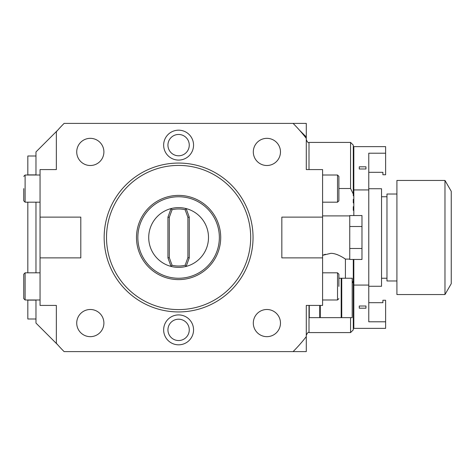 <?xml version="1.0" encoding="UTF-8"?>
<svg xmlns="http://www.w3.org/2000/svg" width="475" height="475" viewBox="0 0 475 475"><rect width="100%" height="100%" fill="white"/><g stroke="black" fill="none" stroke-linecap="round" stroke-linejoin="round"><path stroke-width="0.71" d="M185.131 209.73L187.904 217.366L187.904 257.634L189.264 257.877L186.158 266.416A29.883 29.883 0 0 0 186.158 208.584L185.131 209.73A28.524 28.524 0 0 0 172.075 209.73L169.296 217.366L167.936 217.123L171.047 208.584L172.075 209.73M187.904 217.366L189.264 217.123L186.158 208.584A29.883 29.883 0 0 0 148.717 237.5A29.883 29.883 0 0 0 186.158 266.416L185.131 265.27L187.904 257.634M185.131 265.27A28.524 28.524 0 0 1 172.075 265.27L169.296 257.634L169.296 217.366M169.296 257.634L167.936 257.877L167.936 217.123M172.075 265.27L171.047 266.416L167.936 257.877M189.264 217.123L189.264 257.877M219.355 237.5A40.749 40.749 0 0 1 178.6 278.249A40.749 40.749 0 0 1 137.851 237.5A40.749 40.749 0 0 1 178.6 196.751A40.749 40.749 0 0 1 219.355 237.5M220.709 237.5A42.109 42.109 0 0 1 178.6 279.609A42.109 42.109 0 0 1 136.491 237.5A42.109 42.109 0 0 1 178.6 195.391A42.109 42.109 0 0 1 220.709 237.5M250.687 237.5A72.087 72.087 0 0 0 178.6 165.413A72.087 72.087 0 0 0 106.519 237.5A72.087 72.087 0 0 0 178.6 309.587A72.087 72.087 0 0 0 250.687 237.5M253.038 237.5A74.438 74.438 0 0 0 178.6 163.062A74.438 74.438 0 0 0 104.162 237.5A74.438 74.438 0 0 0 178.6 311.938A74.438 74.438 0 0 0 253.038 237.5M293.099 351.601L306.286 351.601L306.286 336.621A161.643 161.643 0 0 1 293.099 351.601L64.107 351.601A161.643 161.643 0 0 1 56.353 343.253L56.353 305.419L40.048 305.419L40.048 257.877L80.803 257.877L80.803 217.123L40.048 217.123L40.048 169.581L56.353 169.581L56.353 131.747A161.643 161.643 0 0 1 64.107 123.399L293.099 123.399A161.643 161.643 0 0 1 306.286 138.379L306.286 136.984L299.428 130.12M306.286 336.621L306.286 305.419L322.584 305.419L322.584 169.581L306.286 169.581L306.286 138.379M193.557 145.13A14.957 14.957 0 0 1 178.6 160.087A14.957 14.957 0 0 1 163.649 145.13A14.957 14.957 0 0 1 178.6 130.18A14.957 14.957 0 0 1 193.557 145.13M193.557 329.87A14.957 14.957 0 0 1 178.6 344.82A14.957 14.957 0 0 1 163.649 329.87A14.957 14.957 0 0 1 178.6 314.913A14.957 14.957 0 0 1 193.557 329.87M40.048 217.123L40.048 257.877M322.584 257.877L281.835 257.877L281.835 217.123L322.584 217.123M306.286 136.984L306.286 123.399L293.099 123.399M57.778 130.12L35.975 151.923L35.975 175.014M35.975 299.986L35.975 323.077L57.778 344.88M35.975 202.184L35.975 272.816M350.568 188.522L350.568 142.417L353.287 145.136L353.287 194.032L350.568 188.522L338.889 188.522M353.287 210.366L353.287 206.643M353.287 202.962L353.287 199.346M353.287 195.783L353.287 193.764M352.201 283.225L353.287 280.968L353.287 259.457L353.287 284.388M353.287 190.612L353.287 194.032M353.287 280.968L353.287 329.864L350.568 332.583L350.568 317.644M353.287 281.295L353.287 279.217M353.287 275.66L353.287 272.038M353.287 268.357L353.287 264.949M353.287 287.731L353.287 290.991M353.287 294.162L353.827 294.5M353.827 305.366L353.287 305.366L353.287 310.852L353.827 310.852M353.827 164.148L353.287 164.148L353.287 175.067M353.827 180.5L353.287 180.838M353.287 184.003L353.287 187.269M343.556 257.883L345.408 259.101C346.364 259.754 337.351 253.038 330.737 253.353L322.584 255.324L325.304 254.256M345.408 278.249L345.408 259.101L349.754 259.101M349.754 248.852L349.754 259.457L361.98 259.457L361.98 248.478L349.754 248.478L349.754 248.852M349.754 226.522L361.98 226.522L361.98 215.543L349.754 215.543L349.754 248.478M322.584 215.899L349.754 215.899M336.169 254.256L337.707 254.814M361.98 226.522L361.98 248.478M338.889 278.249L352.201 278.249L352.201 317.644L309.272 317.644L309.278 305.419L309.272 317.644M320.287 305.419L320.287 317.644M341.187 278.249L341.187 317.644M341.745 278.249L341.745 317.644M319.728 305.419L319.728 317.644M353.827 215.543L353.827 146.627L385.617 146.627L385.617 174.747L382.897 174.747L382.897 172.3L368.772 172.3M368.772 302.7L382.897 302.7L382.897 300.253L385.617 300.253L385.617 328.373L353.827 328.373L353.827 259.457M385.617 321.789L368.772 321.789L368.772 153.211L385.617 153.211M353.827 189.929L368.772 189.929M365.964 168.987L365.964 166.814L365.964 168.987L359.26 168.987L359.26 166.814L365.964 166.814M353.827 285.071L368.772 285.071M365.964 306.013L365.964 308.186L365.964 306.013L359.26 306.013L359.26 308.186L365.964 308.186M368.772 188.735L381.538 188.735L381.538 286.265L368.772 286.265M396.916 194.032L386.971 194.032L386.971 280.968L396.916 280.968M396.916 237.5L396.916 180.447L444.974 180.447L444.974 294.553L396.916 294.553L396.916 237.5M444.974 180.447L451.25 191.318L451.25 283.682L444.974 294.553M35.975 156.002L27.823 156.002L27.823 175.014M35.975 174.895L27.823 174.895M35.975 300.105L27.823 300.105L27.823 318.998L35.975 318.998M27.823 202.184L27.823 272.816M338.889 188.599L338.889 200.824L338.889 176.373L337.529 175.014L337.529 202.184L322.584 202.184M338.889 286.401L338.889 274.176L337.529 272.816L337.529 299.986L322.584 299.986M23.75 286.401L23.75 274.176L23.75 298.627L25.11 299.986L25.11 272.816L40.048 272.816M23.75 188.599L23.75 200.824L25.11 202.184L25.11 175.014L40.048 175.014M189.264 145.13A10.664 10.664 0 0 1 178.6 155.794A10.664 10.664 0 0 1 167.936 145.13A10.664 10.664 0 0 1 178.6 134.467A10.664 10.664 0 0 1 189.264 145.13M189.264 329.87A10.664 10.664 0 0 1 178.6 340.533A10.664 10.664 0 0 1 167.936 329.87A10.664 10.664 0 0 1 178.6 319.206A10.664 10.664 0 0 1 189.264 329.87M280.476 323.077A13.585 13.585 0 0 0 266.897 309.492A13.585 13.585 0 0 0 253.312 323.077A13.585 13.585 0 0 0 266.897 336.662A13.585 13.585 0 0 0 280.476 323.077M103.894 323.077A13.585 13.585 0 0 0 90.309 309.492A13.585 13.585 0 0 0 76.724 323.077A13.585 13.585 0 0 0 90.309 336.662A13.585 13.585 0 0 0 103.894 323.077M280.476 151.923A13.585 13.585 0 0 0 266.897 138.338A13.585 13.585 0 0 0 253.312 151.923A13.585 13.585 0 0 0 266.897 165.508A13.585 13.585 0 0 0 280.476 151.923M103.894 151.923A13.585 13.585 0 0 0 90.309 138.338A13.585 13.585 0 0 0 76.724 151.923A13.585 13.585 0 0 0 90.309 165.508A13.585 13.585 0 0 0 103.894 151.923M309.005 305.419L309.005 332.583L350.568 332.583M306.286 139.697C307.426 142.197 308.328 143.1 309.005 142.417L309.005 169.581M309.005 332.583C308.34 331.894 307.438 332.797 306.286 335.303M309.005 142.417L350.568 142.417M352.201 278.249L352.201 317.644M386.971 278.249L381.538 278.249M386.971 196.751L381.538 196.751M353.827 169.634L353.287 169.634M337.529 175.014L322.584 175.014M337.529 202.184L338.889 200.824M337.529 272.816L322.584 272.816M337.529 299.986L338.889 298.627M25.11 299.986L40.048 299.986M25.11 272.816L23.75 274.176M25.11 202.184L40.048 202.184M25.11 175.014L23.75 176.373"/></g></svg>
